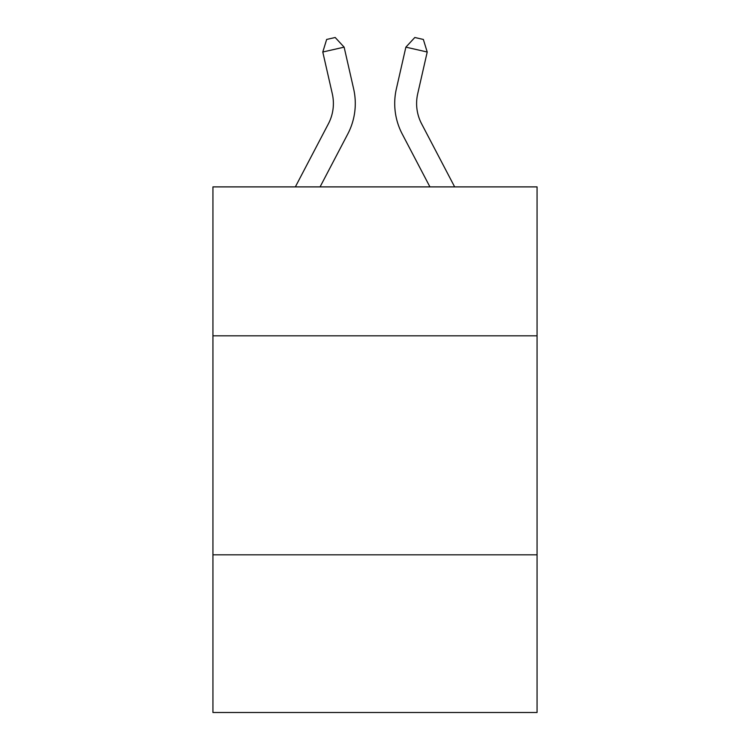 <?xml version="1.0" encoding="UTF-8"?>
<svg xmlns="http://www.w3.org/2000/svg" width="750" height="750" viewBox="0 0 750 750"><rect width="100%" height="100%" fill="white"/><g stroke="black" fill="none" stroke-linecap="round" stroke-linejoin="round"><path stroke-width="1.12" d="M212.934 335.812L537.066 335.812L537.066 186.891L212.934 186.891L212.934 712.5L537.066 712.5L537.066 554.812L212.934 554.812M537.066 554.812L537.066 335.812M295.35 186.891L328.387 123.816A43.8 43.8 0 0 0 332.297 93.759L322.781 52.012L326.653 39.45L335.194 37.5L344.128 47.147L353.644 88.894A65.7 65.7 0 0 1 347.784 133.978L320.072 186.891M454.65 186.891L421.613 123.816A43.8 43.8 0 0 1 417.703 93.759L427.219 52.012L405.872 47.147L396.356 88.894A65.7 65.7 0 0 0 402.216 133.978L429.928 186.891M328.387 123.816A43.8 43.8 0 0 0 332.297 93.759A43.8 43.8 0 0 1 328.387 123.816A43.8 43.8 0 0 0 332.297 93.759A43.8 43.8 0 0 1 328.387 123.816A43.8 43.8 0 0 0 332.297 93.759A43.8 43.8 0 0 1 328.387 123.816A43.8 43.8 0 0 0 332.297 93.759A43.8 43.8 0 0 1 328.387 123.816A43.8 43.8 0 0 0 332.297 93.759A43.8 43.8 0 0 1 328.387 123.816A43.8 43.8 0 0 0 332.297 93.759A43.8 43.8 0 0 1 328.387 123.816A43.8 43.8 0 0 0 332.297 93.759A43.8 43.8 0 0 1 328.387 123.816A43.8 43.8 0 0 0 332.297 93.759A43.8 43.8 0 0 1 328.387 123.816A43.8 43.8 0 0 0 332.297 93.759A43.8 43.8 0 0 1 328.387 123.816A43.8 43.8 0 0 0 332.297 93.759A43.8 43.8 0 0 1 328.387 123.816A43.8 43.8 0 0 0 332.297 93.759A43.8 43.8 0 0 1 328.387 123.816A43.8 43.8 0 0 0 332.297 93.759A43.8 43.8 0 0 1 328.387 123.816M344.128 47.147L353.644 88.894L344.128 47.147L353.644 88.894L344.128 47.147L353.644 88.894L344.128 47.147L353.644 88.894L344.128 47.147L353.644 88.894L344.128 47.147L353.644 88.894L344.128 47.147L353.644 88.894L344.128 47.147L353.644 88.894L344.128 47.147L353.644 88.894L344.128 47.147L353.644 88.894L344.128 47.147L353.644 88.894L344.128 47.147L353.644 88.894L344.128 47.147L322.781 52.012M405.872 47.147L396.356 88.894L405.872 47.147L396.356 88.894L405.872 47.147L396.356 88.894L405.872 47.147L396.356 88.894L405.872 47.147L396.356 88.894L405.872 47.147L396.356 88.894L405.872 47.147L396.356 88.894L405.872 47.147L396.356 88.894L405.872 47.147L396.356 88.894L405.872 47.147L396.356 88.894L405.872 47.147L396.356 88.894L405.872 47.147L396.356 88.894L405.872 47.147L414.806 37.5L423.347 39.45L427.219 52.012M421.613 123.816A43.8 43.8 0 0 1 417.703 93.759A43.8 43.8 0 0 0 421.613 123.816"/></g></svg>
